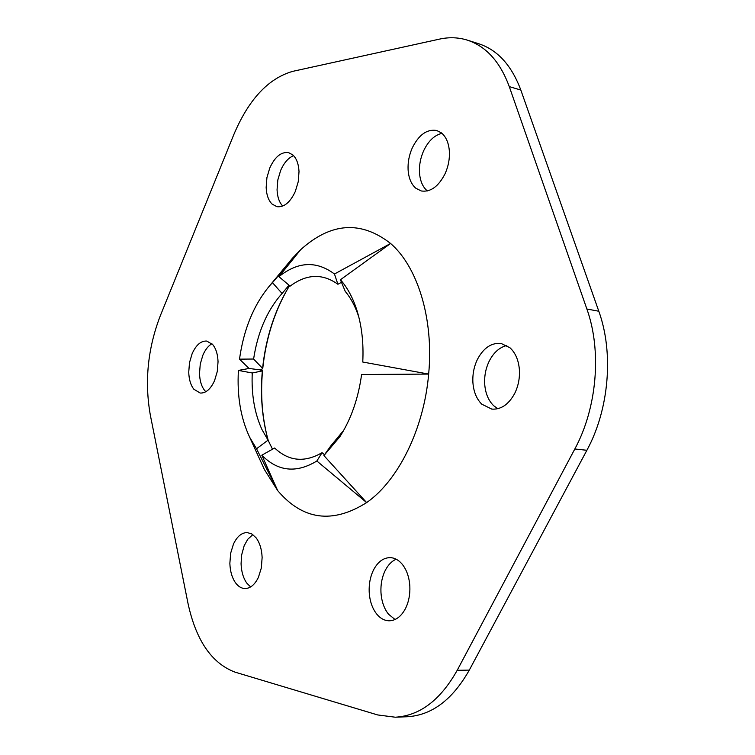 <?xml version="1.0" encoding="UTF-8"?>
<svg xmlns="http://www.w3.org/2000/svg" width="755" height="755" viewBox="0 0 755 755"><rect width="100%" height="100%" fill="white"/><g stroke="black" fill="none" stroke-linecap="round" stroke-linejoin="round"><path stroke-width="1.13" d="M481.766 404.17L491.75 409.097C500.942 409.748 508.568 404.567 514.636 393.563C518.308 386.135 519.884 378.161 519.383 369.648C518.572 360.126 515.438 352.83 509.984 347.781L501.112 343.44C491.448 342.572 483.568 347.866 477.462 359.323C473.98 366.562 472.46 374.291 472.904 382.511C473.602 391.741 476.556 398.961 481.766 404.17M506.841 345.497C499.555 347.281 493.685 352.472 489.249 361.079C485.767 368.261 484.257 375.943 484.701 384.125C485.408 393.298 488.381 400.471 493.61 405.661L497.819 408.71M415.835 188.24L421.271 190.968C430.548 192.298 438.466 186.579 445.035 173.81C448.319 166.515 449.772 159.022 449.376 151.34C448.715 142.77 445.988 136.57 441.194 132.729L436.588 130.464C426.934 128.963 418.827 134.777 412.277 147.904C409.144 155.02 407.747 162.297 408.096 169.743C408.653 178.076 411.239 184.239 415.835 188.24M441.93 133.333C434.418 135.183 428.33 140.996 423.649 150.773C420.516 157.842 419.129 165.081 419.478 172.489C420.054 180.775 422.649 186.91 427.264 190.892L427.321 190.939M272.055 204.048L276.877 206.681C284.022 207.512 290.156 202.463 295.29 191.525L298.244 181.7L299.018 171.583C298.612 163.948 296.545 158.39 292.817 154.898L288.533 152.614C281.143 151.689 274.886 156.823 269.761 168.016L266.921 177.604L266.156 187.457C266.496 194.903 268.469 200.434 272.055 204.048M293.601 155.653C288.325 157.842 284.003 162.778 280.643 170.47L277.812 180.001L277.057 189.807C277.387 197.008 279.274 202.425 282.71 206.058M193.827 389.212L200.188 393.044C205.841 393.317 210.636 389.165 214.571 380.595L217.28 371.488L218.044 361.758C217.761 354.265 215.968 348.536 212.693 344.563L206.785 341.071C200.943 340.732 196.045 344.959 192.11 353.765L189.496 362.664L188.741 372.149C188.977 379.454 190.675 385.144 193.827 389.212M211.928 343.742C208.276 345.837 205.256 349.65 202.878 355.18L200.264 364.042L199.509 373.48C199.764 380.746 201.472 386.409 204.652 390.467L205.832 391.732M235.56 582.86C238.269 586.512 241.392 588.409 244.931 588.56C250.311 588.466 254.794 584.738 258.399 577.367L261.334 567.977L262.127 557.539C261.768 549.338 259.758 542.779 256.124 537.853L251.972 534.04L247.319 532.577C241.713 532.586 237.098 536.409 233.474 544.044L230.653 553.226L229.86 563.372C230.162 571.346 232.068 577.849 235.56 582.86M252.84 534.615L247.753 539.287L244.158 545.742L241.609 555.095L241.071 563.777C241.383 571.714 243.308 578.17 246.828 583.162L250.632 586.937M376.717 614.06C380.331 618.43 384.465 620.676 389.118 620.808C395.733 620.638 401.188 616.552 405.482 608.539C408.738 601.924 410.201 594.478 409.842 586.22C409.229 576.933 406.567 569.468 401.868 563.815C398.432 559.908 394.591 557.841 390.344 557.624C383.389 557.652 377.736 561.852 373.385 570.223C370.28 576.697 368.884 583.936 369.186 591.92C369.705 600.923 372.215 608.303 376.717 614.06M396.186 559.21C391.685 561.173 388.004 564.985 385.144 570.638C382.03 577.075 380.633 584.266 380.954 592.203C381.492 601.15 384.012 608.492 388.532 614.221L395.054 619.506M262.58 368.364L262.721 368.751C265.986 337.768 274.924 310.06 289.552 285.645C274.905 309.739 265.92 337.315 262.58 368.364L253.605 359.031L239.505 359.154L249.046 368.459L260.088 369.875L262.334 370.913C260.182 395.573 262.127 418.723 268.167 440.363M262.721 368.751L260.088 369.875M249.046 368.459L238.41 370.412L252.255 372.979L262.334 370.913M272.508 449.206L268.053 440.146L256.521 448.781L277.698 490.627L261.806 455.19L274.66 448.008C288.731 461.286 304.529 462.843 322.064 452.679L316.855 461.012L366.637 502.594L323.914 455.576L330.766 445.931L343.742 430.284M324.508 454.736L322.064 452.679M323.914 455.576L339.835 436.758C351.047 419.214 358.304 398.47 361.598 374.518L428.651 374.084L362.759 362.032C363.75 342.883 361.72 325.396 356.681 309.597C352.679 297.376 347.262 287.428 340.43 279.756L390.599 243.478L334.465 274.008L337.9 284.267L341.477 282.294M358.767 316.864C355.407 306.615 350.896 298.131 345.252 291.402L340.43 279.756M252.255 372.979C251.302 394.488 254.558 413.381 262.032 429.689L268.053 440.146M337.9 284.267C322.461 273.253 306.53 273.876 290.118 286.136L278.925 276.651L300.65 249.707L272.48 282.663L282.096 293.497L279.718 296.168C266.166 312.664 257.464 333.616 253.605 359.031M282.096 293.497L289.005 285.182M261.806 455.19C277.934 471.535 296.29 473.479 316.855 461.012M238.41 370.412C236.947 395.922 240.713 418.223 249.707 437.324L256.521 448.781M272.48 282.663L269.799 285.579C253.793 304.69 243.695 329.218 239.505 359.154M249.707 437.324L264.382 469.516L277.698 490.627C302.802 520.101 332.445 524.093 366.637 502.594C398.253 480.624 423.98 428.849 428.651 374.084C433.917 319.308 417.751 266.911 390.599 243.478C360.871 220.356 330.888 222.432 300.65 249.707L292.355 258.323L269.799 285.579M520.827 90.062L509.276 86.608C500.131 61.816 486.144 46.329 467.326 40.128L478.736 43.743C497.602 49.953 511.635 65.392 520.827 90.062L598.809 311.239C613.9 352.84 609.125 409.493 586.88 450.282L469.299 670.11C452.519 699.725 431.851 715.268 407.294 716.74L395.299 717.212C419.799 715.74 440.429 700.102 457.2 670.308L469.299 670.11M467.326 40.128C458.379 37.354 449.121 37.014 439.552 39.109L292.77 71.347C268.289 78.36 248.603 99.518 233.72 134.815L160.296 315.788C147.687 348.602 144.384 381.803 150.387 415.41L187.948 603.132C195.932 640.278 211.626 663.277 235.05 672.148L377.689 714.947L395.299 717.212M586.88 450.282L574.819 448.998C597.082 407.908 601.914 350.867 586.88 309.012L598.809 311.239M509.276 86.608L586.88 309.012M574.819 448.998L457.2 670.308M334.465 274.008C316.468 260.607 297.961 261.485 278.925 276.651M262.532 370.762L262.532 370.799C260.324 395.365 262.221 418.61 268.242 440.524M358.738 316.732L356.681 309.597M343.676 430.407L339.835 436.758"/></g></svg>
